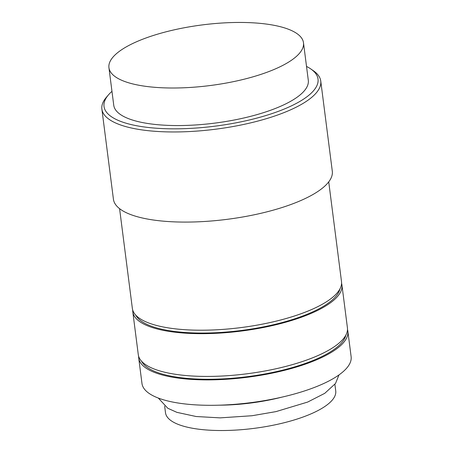 <?xml version="1.0" encoding="UTF-8"?>
<svg xmlns="http://www.w3.org/2000/svg" width="453" height="453" viewBox="0 0 453 453"><rect width="100%" height="100%" fill="white"/><g stroke="black" fill="none" stroke-linecap="round" stroke-linejoin="round"><path stroke-width="0.68" d="M138.641 356.296A105.43 32.859 -7.3 0 0 138.714 358.051L141.97 383.47A105.43 32.859 -7.3 0 0 150.917 394.563A105.43 32.859 -7.3 0 0 270.316 399.563A105.43 32.859 -7.3 0 0 351.12 356.675L347.864 331.256A105.43 32.859 -7.3 0 0 347.491 329.541M138.714 358.051A105.43 32.859 -7.3 0 0 147.655 369.144A105.43 32.859 -7.3 0 0 267.06 374.144A105.43 32.859 -7.3 0 0 347.864 331.256M111.965 91.347A107.882 33.624 -7.3 0 0 108.539 94.785L106.506 97.14A110.334 34.388 -7.3 0 0 101.88 109.105A110.334 34.388 -7.3 0 0 111.24 120.719A110.334 34.388 -7.3 0 0 236.194 125.951A110.334 34.388 -7.3 0 0 320.758 81.07A110.334 34.388 -7.3 0 0 313.266 70.657L310.707 68.89A107.882 33.624 -7.3 0 0 308.878 67.718A107.882 33.624 -7.3 0 0 306.522 66.421M108.539 94.785A107.882 33.624 -7.3 0 0 113.171 117.837A107.882 33.624 -7.3 0 0 252.355 119.252A107.882 33.624 -7.3 0 0 310.707 68.89M101.88 109.105L113.426 199.229A110.334 34.388 -7.3 0 0 122.786 210.838A110.334 34.388 -7.3 0 0 247.74 216.075A110.334 34.388 -7.3 0 0 332.298 171.189L320.758 81.07M119.581 208.663L132.35 308.368A105.43 32.859 -7.3 0 0 141.296 319.461A105.43 32.859 -7.3 0 0 260.696 324.467A105.43 32.859 -7.3 0 0 341.5 281.573L328.725 181.868M135.713 315.084A103.59 32.288 -7.3 0 0 143.408 322.502A103.59 32.288 -7.3 0 0 255.101 328.425A103.59 32.288 -7.3 0 0 339.937 288.923M132.723 310.079A105.43 32.859 -7.3 0 0 132.797 311.834L138.273 354.58A105.43 32.859 -7.3 0 0 147.214 365.679A105.43 32.859 -7.3 0 0 266.613 370.679A105.43 32.859 -7.3 0 0 347.417 327.791L341.941 285.039A105.43 32.859 -7.3 0 0 341.573 283.329M132.797 311.834A105.43 32.859 -7.3 0 0 141.738 322.927A105.43 32.859 -7.3 0 0 261.138 327.932A105.43 32.859 -7.3 0 0 341.941 285.039M141.636 361.301A103.59 32.288 -7.3 0 0 149.326 368.719A103.59 32.288 -7.3 0 0 261.024 374.642A103.59 32.288 -7.3 0 0 345.854 335.141M303.487 42.769L308.3 80.317A98.075 30.566 172.7 0 1 233.136 120.215A98.075 30.566 172.7 0 1 122.067 115.56A98.075 30.566 172.7 0 1 113.748 105.238L108.935 67.69A98.075 30.566 -7.3 0 0 117.253 78.012A98.075 30.566 -7.3 0 0 228.323 82.661A98.075 30.566 -7.3 0 0 303.487 42.769A98.075 30.566 -7.3 0 0 295.169 32.446A98.075 30.566 -7.3 0 0 184.099 27.792A98.075 30.566 -7.3 0 0 108.935 67.69M334.886 384.325L335.735 390.939A85.815 26.75 172.7 0 1 269.965 425.848A85.815 26.75 172.7 0 1 172.774 421.777A85.815 26.75 172.7 0 1 165.498 412.751L164.649 406.131M219.32 405.18A85.815 26.75 -7.3 0 0 281.743 397.179M338.986 374.92L335.509 383.476L324.756 393.329L307.655 402.066L275.979 411.613L252.027 415.735L220.141 417.87L196.138 416.517L176.897 412.349L167.803 408.272L158.312 398.062"/></g></svg>
